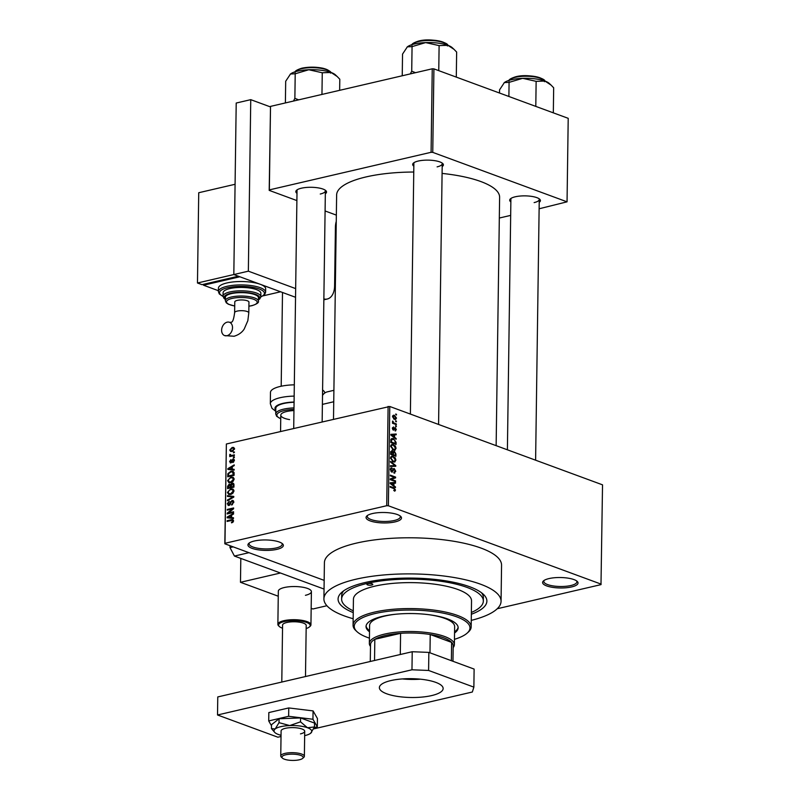 <?xml version="1.0" encoding="UTF-8"?>
<svg xmlns="http://www.w3.org/2000/svg" width="800" height="800" viewBox="0 0 800 800"><rect width="100%" height="100%" fill="white"/><g stroke="black" fill="none" stroke-linecap="round" stroke-linejoin="round"><path stroke-width="1.2" d="M254.34 541.01A17.72 5.23 0.8 0 1 282.52 543.8A17.72 5.23 0.8 0 1 276.97 549.34A17.72 5.23 0.8 0 1 255.68 549.37A17.72 5.23 0.8 0 1 248.83 543.32A17.72 5.23 0.8 0 1 254.34 541.01M249.5 542.82A16.54 4.88 -179.2 0 0 249.13 543.82A16.54 4.88 -179.2 0 0 258.61 548.37A16.54 4.88 -179.2 0 0 276.23 547.94A16.54 4.88 -179.2 0 0 282.2 544.28A16.54 4.88 -179.2 0 0 281.87 543.28M372.46 513.55A17.72 5.23 0.8 0 1 400.64 516.34A17.72 5.23 0.8 0 1 395.09 521.89A17.72 5.23 0.8 0 1 373.8 521.92A17.72 5.23 0.8 0 1 366.95 515.87A17.72 5.23 0.8 0 1 372.46 513.55M367.62 515.37A16.54 4.88 -179.2 0 0 367.26 516.36A16.54 4.88 -179.2 0 0 376.73 520.92A16.54 4.88 -179.2 0 0 394.35 520.48A16.54 4.88 -179.2 0 0 400.32 516.83A16.54 4.88 -179.2 0 0 399.99 515.82M549 578.58A17.72 5.23 0.8 0 1 577.19 581.37A17.72 5.23 0.8 0 1 571.64 586.92A17.72 5.23 0.8 0 1 550.35 586.94A17.72 5.23 0.8 0 1 543.49 580.9A17.72 5.23 0.8 0 1 549 578.58M544.16 580.4A16.54 4.88 -179.2 0 0 543.8 581.39A16.54 4.88 -179.2 0 0 553.28 585.95A16.54 4.88 -179.2 0 0 570.9 585.51A16.54 4.88 -179.2 0 0 576.87 581.85A16.54 4.88 -179.2 0 0 576.53 580.85M510.86 201.94A15.35 4.53 0.8 0 1 510.48 198.79A15.35 4.53 0.8 0 1 515.25 196.79A15.35 4.53 0.8 0 1 539.68 199.2A15.35 4.53 0.8 0 1 539.21 202.34M534.13 202.6A14.17 4.18 -179.2 0 0 539.25 199.47A14.17 4.18 -179.2 0 0 539.01 198.68M296.99 193.36A15.35 4.53 0.8 0 1 296.6 190.21A15.35 4.53 0.8 0 1 301.38 188.21A15.35 4.53 0.8 0 1 325.81 190.62A15.35 4.53 0.8 0 1 325.33 193.76M320.26 194.03A14.17 4.18 -179.2 0 0 325.37 190.89A14.17 4.18 -179.2 0 0 325.13 190.1M413.84 166.21A15.35 4.53 0.8 0 1 413.45 163.06A15.35 4.53 0.8 0 1 418.23 161.05A15.35 4.53 0.8 0 1 442.66 163.46A15.35 4.53 0.8 0 1 442.18 166.6M437.1 166.87A14.17 4.18 -179.2 0 0 442.22 163.73A14.17 4.18 -179.2 0 0 441.98 162.95M353.24 612.61A74.41 21.97 0.8 0 1 341.81 592.3A74.41 21.97 0.8 0 1 364.95 582.56A74.41 21.97 0.8 0 1 483.34 594.27A74.41 21.97 0.8 0 1 471.35 614.26M471.37 612.46A70.87 20.92 -179.2 0 0 483.34 601.06L483.39 597.68A70.87 20.92 -179.2 0 0 481.46 592.72M471.26 620.38A88.58 26.15 -179.2 0 0 501.06 601.31A88.58 26.15 -179.2 0 0 450.29 576.9A88.58 26.15 -179.2 0 0 355.9 579.23A88.58 26.15 -179.2 0 0 323.91 598.83A88.58 26.15 -179.2 0 0 353.16 618.74M501.06 601.31L501.56 565.2A88.58 26.15 -179.2 0 0 450.79 540.79A88.58 26.15 -179.2 0 0 356.4 543.12A88.58 26.15 -179.2 0 0 324.41 562.73L323.91 598.83M413.76 172.03A81.5 24.06 -179.2 0 0 366.06 176.93A81.5 24.06 -179.2 0 0 336.63 194.97L333.5 419.1M240.81 558.41L240.48 582.3L280.46 573.01L324.04 589.06L234.43 556.06L248.97 552.68L324.16 580.37L224.83 543.79L226.37 444L389.77 406.48L388.38 505.77L386.72 505.71L388.11 406.41M396.5 418.08L395.6 419.49L394.48 419.35L392.52 416.62L393.41 415.2L394.5 415.33L396.5 418.08L395.9 418.22M396.35 423.95L396.34 424.67L392.5 423.26L392.51 422.54L393.12 422.76L392.67 421.05L393.58 422.8L396.35 423.95L395.15 424.23M396.34 429.61L395.08 430.91L395.79 429.36L394.86 428.23L393.43 430.2L392.36 428.18L393.48 426.92L392.91 428.35L393.37 429.45L395.12 427.42L396.34 429.61L395.74 429.75M395.63 430.91L395.08 430.91M395.02 430.17L395.79 429.36M395.21 428.17L393.96 428.44M393.54 427.66L392.37 428.48M392.72 429.6L393.69 429.34M396.09 442.37L396.06 444.47L390.78 442.52L390.92 439.41L391.91 438.47L393.46 438.66L396.09 442.37L395.47 442.51M395.93 454.04L395.9 456.27L390.62 454.32L390.65 452.09L392 450.6L393.1 451.79L394.41 451.28L395.93 454.04L395.31 454.19M392.67 451.89L393.21 451.56M395.77 465.57L395.76 466.27L390.45 466.45L390.46 465.71L395.15 465.73L390.51 462.12L390.52 461.37L395.77 465.57L395.12 465.72M395.55 480.89L395.54 481.6L390.26 479.66L390.27 478.89L394.55 477.42L390.32 475.86L390.33 475.14L395.61 477.09L395.6 477.86L391.33 479.33L395.55 480.89L394.35 481.16M394.57 491.14L393.77 490.23L394.88 489.77L394.49 488.85L390.16 487.15L390.17 486.43L393.75 487.75L395.5 490.03L394.87 491.11M393.77 490.23L394.88 489.77M497.25 608.74L600.99 584.63L602.53 484.84L389.77 406.48M601.14 584.14L388.38 505.77M395.47 486.9L395.46 487.66L390.21 483.53L390.22 482.77L395.53 482.42L395.52 483.18L393.94 483.22L393.9 485.7L395.47 486.9L394.72 487.08M393.88 472.33L395.14 471.06L394.26 469.27L391.75 472.06L390.34 469.49L391.94 467.9L390.95 469.69L392.32 471.32L392.98 469.18L394.26 468.55L395.76 471.35L393.94 473.07L394.45 472.36L393.89 472.49M394.77 473.15L393.94 473.07M394.26 469.27L392.89 469.48M392.34 472.12L391.75 472.06M391.21 467.85L390.68 468.2M392 468.65L390.4 468.88M391 471.53L392.32 471.32M392.98 469.18L394.26 468.55L393.19 468.8M394.09 462.07L395.06 461.84L393.24 461.88L390.5 458.09L391.78 456.15L395.14 457.73L395.91 460.09L394.6 462.02M394.25 450.27L395.22 450.05L393.4 450.09L390.66 446.29L391.94 444.36L395.3 445.94L396.08 448.29L394.77 450.22M396.15 438.48L396.14 439.24L390.89 435.11L390.9 434.35L396.21 434.01L396.2 434.76L394.61 434.8L394.58 437.28L396.15 438.48L395.4 438.66M396.32 426.01L396.31 426.72L395.57 425.73L396.32 426.01L395.56 426.18M396.39 421.08L396.38 421.8L395.63 421.52L395.64 420.8L396.39 421.08L395.63 421.26M396.48 414.31L396.47 415.03L395.73 414.03L396.48 414.31L395.72 414.49M233.5 452.16L234.41 451.95L233.49 452.88L233.5 452.16L234.4 452.49M231.97 455.38L234.37 454.82L234.36 455.54L229.73 456.61L230.48 455.72L229.67 455.06L229.93 454.32L231.03 455.46L233.16 455.81M231.67 456.16L229.67 455.06L232.29 456.02M230.5 454.9L232.44 455.98M233.43 457.08L234.34 456.87L234.33 457.59L233.42 457.8L233.43 457.08L234.33 457.41M234.18 459.52L232.9 459.04L234.37 460.43L232.86 462.53L233.71 460.54L232.59 460.02L230.88 462.89L229.58 461.58L230.93 459.61L230.24 461.4L230.8 462.19L232.9 459.04L233.66 459.06M234.35 460.77L233.01 459.74M230.88 462.89L230.24 462.87M230.24 461.4L231.59 462.49M232.28 469.17L234.17 469.35L234.16 470.1L227.83 469.4L227.84 468.64L234.23 464.87L234.22 465.62L232.31 466.69L232.28 469.17L234.16 469.86M234.11 479.11L233.09 481.4L230.9 482.62L228.85 482.62L227.59 480.62L230.9 477.1L233.17 477.28L234.11 479.11M233.95 490.91L232.92 493.2L230.73 494.42L228.68 494.41L227.42 492.42L230.73 488.89L233.01 489.08L233.95 490.91M233.53 520.85L233.07 522.08L231.53 522.86L232.79 520.99L232.32 520.32L227.1 521.44L227.11 520.72L231.43 519.71L232.89 519.67L233.53 520.85M233.49 521.24L232.32 520.32M226.37 444L224.98 543.3L386.72 505.71M231.6 517.59L233.49 517.77L233.48 518.52L227.15 517.81L227.16 517.06L233.55 513.29L233.54 514.04L231.63 515.1L231.6 517.59L233.48 518.28M228.48 512.93L233.58 511.75L233.57 512.47L227.2 513.95L227.22 513.18L232.36 508.97L227.26 510.15L227.27 509.43L233.63 507.95L233.62 508.73L228.48 512.93L229.68 513.37M233.52 500.93L231.98 500.36L233.79 502.17L231.61 505.05L233.05 502.28L231.98 501.08L228.98 505.46L227.26 503.82L229.19 501.21L228.01 503.62L229.01 504.73L230.45 501.8L232.87 500.4M233.75 501.56L231.98 501.08M228.98 505.46L228.12 505.43M229.67 505.14L228.52 504.72L229.82 505.03M227.46 495.65L233.79 496.43L233.78 497.13L227.39 500.74L227.4 500L233.04 497L227.45 496.41L227.46 495.65L230.39 496.73M232.11 483.15L233.14 483.18L233.95 484.91L233.92 487.13L227.56 488.61L227.59 486.38L229.22 484.03L230.54 484.5L232.11 483.15L233.78 483.77M231.11 484.73L229.22 484.03L231.12 484.71M230.94 471.26L233.06 471.28L234.11 473.23L234.08 475.33L227.72 476.81L227.88 473.64L230.94 471.26L234.03 472.36M232.12 447.47L233.66 447.45L234.54 448.9L232.11 451.46L230.63 451.46L229.74 450.01L232.12 447.47L234.47 448.33M343.74 590.79A70.87 20.92 -179.2 0 0 341.67 595.7L341.62 599.08A70.87 20.92 -179.2 0 0 353.27 610.81M539.12 208.78L567.05 201.83L568.21 118.33L433.92 68.87L432.75 152.37L431.09 152.3L432.25 68.8L433.92 68.87M567.05 201.83L432.75 152.37M296.89 200.58L269.2 190.38L270.52 106.39L432.25 68.8M270.52 106.39L269.35 189.89L431.09 152.3M336.35 215.12L325.09 210.97M499.32 218.03L510.68 215.39M496.14 445.66L499.61 197.25A81.5 24.06 -179.2 0 0 442.09 173.42M414.14 162.56A14.17 4.18 -179.2 0 0 413.88 163.34L410.38 414.07M511.16 198.29A14.17 4.18 -179.2 0 0 510.9 199.07L507.4 449.8M297.29 189.71A14.17 4.18 -179.2 0 0 297.03 190.49L293.71 428.35M232.45 522.53L231.45 522.16M228.3 521.16L227.11 520.72M230.11 518.14L227.16 517.06M229.02 517.28L230.86 517.52L230.89 515.52L227.82 517.23L231.91 518.35M233.48 518.48L230.86 517.52M230.39 518.18L227.82 517.23M231.63 515.79L230.89 515.52M228.49 513.65L227.22 513.18M233.02 509.21L232.36 508.97M228.46 509.87L227.27 509.43M232.46 504.69L231.54 504.35M233.77 502.55L233.05 502.28M228.05 504.11L227.26 503.82M230.22 504.56L229.66 504.36M231.06 502.03L230.45 501.8M228.19 500.29L227.4 500M233.63 497.22L233.04 497M228.21 492.71L227.42 492.42M233.51 490.07L230.73 488.89M228.17 492.24L229.07 493.72L230.75 493.7L233.21 491.08L232.27 489.61L230.7 489.62L229.26 490.26L228.17 492.24M231.74 494.06L230.75 493.7M233.91 491.35L233.21 491.08M228.33 486.65L227.59 486.38M228.31 487.72L230.21 487.28L230.18 485.19L229.31 484.73L228.31 487.72L229.5 488.16M231.4 487.72L230.21 487.28M230.98 485.48L229.31 484.73M230.96 487.1L233.19 486.59L233.14 484.34L232.11 483.87L230.96 487.1L232.15 487.54M233.92 486.86L233.19 486.59M233.95 484.64L232.11 483.87M233.94 485.33L233.21 485.06M228.37 480.91L227.59 480.62M233.68 478.27L230.9 477.1M228.33 480.44L229.23 481.92L230.92 481.9L233.37 479.29L232.44 477.81L230.87 477.82L229.42 478.46L228.33 480.44M231.9 482.26L230.92 481.9M234.08 479.55L233.37 479.29M228.56 473.89L227.88 473.64M228.48 475.92L233.35 474.79L232.47 471.91L230.92 471.98L228.64 473.6L228.48 475.92L229.67 476.36M234.09 475.06L233.35 474.79M234.05 472.47L232.47 471.91M234.11 473.77L233.37 473.5M230.78 469.73L227.84 468.64M229.69 468.86L231.54 469.1L231.56 467.1L228.5 468.81L232.59 469.93M234.16 470.07L231.54 469.1M231.06 469.76L228.5 468.81M232.3 467.37L231.56 467.1M233.59 462.13L232.79 461.83M230.29 461.84L229.58 461.58M231.86 462.12L231.18 461.87M230.94 456.33L229.74 455.89M230.54 454.54L229.93 454.32M230.48 450.28L229.74 450.01M230.4 449.88L230.99 450.75L232.12 450.74L233.87 449.03L233.29 448.16L232.16 448.18L230.4 449.88M233.1 451.1L232.12 450.74M234.5 449.27L233.87 449.03M394.75 490.2L395.5 490.03M391.29 483.31L395.53 482.42M393.31 483.36L393.94 483.22M393.19 485.87L393.9 485.7M391.76 484L393.29 485.23L393.32 483.23L390.77 483.3L391.76 484L391.02 484.17M392.59 485.4L393.29 485.23M390.21 483.43L390.77 483.3M394.41 477.37L395.61 477.09M391.97 478.31L395.6 477.86M391.96 478.71L390.27 479.29M390.26 479.58L391.33 479.33M395.1 471.51L395.76 471.35M390.35 469.83L390.95 469.69M391.08 471.61L391.98 471.4M392.34 466.39L395.15 465.73M390.78 456.89L393.25 456.32M394.53 457.88L395.14 457.73M395.26 460.24L395.91 460.09M391.11 458.31L393.25 461.17L394.36 461.3L395.3 459.86L393.22 457.03L392.02 456.9L390.51 458.45M392.27 461.4L393.25 461.17M390.64 457.22L392.02 456.9M390.62 453.98L392.82 454.41L392.8 452.29L392.08 451.35L390.69 451.54M391.62 454.69L392.82 454.41M392.08 451.35L391.24 453.83M392.24 454.92L395.29 455.32L395.26 453.03L394.4 452L392.79 452.23M394.09 455.6L395.29 455.32M392.84 453.37L393.46 453.22L393.44 454.64M394.4 452L393.46 453.22M390.95 445.1L393.41 444.52M394.69 446.08L395.3 445.94M395.43 448.44L396.08 448.29M391.28 446.51L393.42 449.37L394.52 449.51L395.46 448.07L393.39 445.24L392.19 445.1L390.67 446.65M392.43 449.6L393.42 449.37M390.8 445.42L392.19 445.1M390.98 439.24L393.46 438.66M391.41 442.03L395.46 443.52L394.73 440.14L393.44 439.38L391.55 439.78L391.41 442.03L390.79 442.18M394.25 443.8L395.46 443.52M390.8 440.91L391.43 440.76M390.84 439.94L392.23 439.2L390.9 439.51M391.96 434.89L396.21 434.01M393.99 434.94L394.61 434.8M393.86 437.45L394.58 437.28M392.44 435.58L393.96 436.81L393.99 434.82L391.44 434.88L392.44 435.58L391.7 435.75M393.26 436.98L393.96 436.81M390.89 435.01L391.44 434.88M392.5 422.91L393.12 422.76M392.45 421.63L393.21 421.46M392.55 422.09L393.14 421.95M392.5 423.05L393.58 422.8M393.16 423.5L394.36 423.22M392.72 415.75L394.5 415.33M392.54 416.96L395.36 418.75L393.92 419.08M393.56 418.84L395.95 417.86L394.53 416.06L392.56 416.2M394.53 416.06L393.07 416.84M418.32 678.99A30.83 9.1 0.8 0 1 404.45 678.8M452.97 661.29L453.19 645.78A41.34 12.2 -179.2 0 0 451.62 642.39A41.34 12.2 -179.2 0 0 443.65 637.81A41.34 12.2 -179.2 0 0 430.23 634.51A41.34 12.2 -179.2 0 0 400.59 633.32A41.34 12.2 -179.2 0 0 374.83 639.31A41.34 12.2 -179.2 0 0 370.52 644.63L370.28 661.48M370.49 646.44A42.52 12.55 0.8 0 1 369.35 643.48A42.52 12.55 0.8 0 1 397.51 632.08A42.52 12.55 0.8 0 1 444.58 636.48A42.52 12.55 0.8 0 1 454.38 644.67A42.52 12.55 0.8 0 1 453.16 647.59M451.37 660.7L451.62 642.39L430.23 634.51L429.98 652.82M400.29 654.51L400.59 633.32L374.83 639.31L374.53 660.49M371.74 585.06A2.95 0.87 -179.2 0 0 372.81 584.41A2.95 0.87 -179.2 0 0 371.11 583.6A2.95 0.87 -179.2 0 0 367.97 583.68A2.95 0.87 -179.2 0 0 366.9 584.33A2.95 0.87 -179.2 0 0 368.59 585.14A2.95 0.87 -179.2 0 0 371.74 585.06M454.55 632.98A46.06 13.6 -179.2 0 0 458.16 627.8A46.06 13.6 -179.2 0 0 431.76 615.1A46.06 13.6 -179.2 0 0 382.68 616.31A46.06 13.6 -179.2 0 0 366.04 626.51A46.06 13.6 -179.2 0 0 369.51 631.79M454.56 631.85A46.06 13.6 -179.2 0 0 458.13 627.23M454.46 639.33A57.88 17.08 -179.2 0 0 467.07 633.2A57.88 17.08 -179.2 0 0 444.69 613.45A57.88 17.08 -179.2 0 0 375.13 613.54A57.88 17.08 -179.2 0 0 356.99 631.66A57.88 17.08 -179.2 0 0 369.43 638.15M356.99 631.66L355.88 630.63A59.06 17.43 0.8 0 1 353.07 625.2A59.06 17.43 0.8 0 1 374.4 612.13A59.06 17.43 0.8 0 1 437.32 610.58A59.06 17.43 0.8 0 1 471.17 626.85A59.06 17.43 0.8 0 1 468.21 632.19L467.07 633.2M471.17 626.85L471.53 600.9A59.06 17.43 -179.2 0 0 437.69 584.62A59.06 17.43 -179.2 0 0 374.76 586.18A59.06 17.43 -179.2 0 0 353.43 599.25L353.07 625.2M483.34 601.06A70.87 20.92 -179.2 0 0 442.73 581.54A70.87 20.92 -179.2 0 0 367.21 583.4A70.87 20.92 -179.2 0 0 341.62 599.08M369.35 643.48L369.6 625.43A42.52 12.55 0.8 0 1 384.96 616.02A42.52 12.55 0.8 0 1 395.68 614.24M428.89 614.7A42.52 12.55 0.8 0 1 454.64 626.62L454.38 644.67M366.09 625.95A46.06 13.6 -179.2 0 0 369.53 630.66M298.68 99.85L294.87 98.35L293.5 101.05M339.64 90.33L339.8 79.22L337.17 76.5L331.08 72.47A23.77 7.02 -179.2 0 0 308.79 69.75L322.26 72.76L331.08 72.47A23.77 7.02 -179.2 0 1 335.43 74.87L337.17 76.5M321.96 94.44L322.26 72.76M295.21 73.78L308.79 69.75A23.77 7.02 -179.2 0 0 290.5 74L295.21 73.78L294.87 98.35M285.39 102.94L285.69 81.26L290.5 74A23.77 7.02 -179.2 0 0 290.22 74.24L290.5 74M454.02 49.34L452.28 47.71A23.77 7.02 -179.2 0 0 447.93 45.32A23.77 7.02 0.8 0 0 425.64 42.6A23.77 7.02 -179.2 0 0 414.46 43.97A23.77 7.02 -179.2 0 0 407.35 46.85L412.06 46.62L425.64 42.6L439.11 45.6L447.93 45.32L454.02 49.34L456.65 52.06L456.3 76.63L455.63 76.87M439.43 70.9L438.21 70.45M438.77 70.17L439.11 45.6M415.52 72.69L411.72 71.19L412.06 46.62M411.72 71.19L410.34 73.89M402.24 75.78L402.54 54.1L407.35 46.85A23.77 7.02 -179.2 0 0 407.07 47.08L407.35 46.85M551.05 85.08L549.3 83.45A23.77 7.02 -179.2 0 0 544.95 81.05A23.77 7.02 0.8 0 0 522.66 78.33A23.77 7.02 -179.2 0 0 511.48 79.71A23.77 7.02 -179.2 0 0 504.37 82.58L509.08 82.36L522.66 78.33L536.14 81.34L544.95 81.05L551.05 85.08L553.67 87.79L553.33 112.36L552.65 112.6M536.46 106.64L535.24 106.19M535.8 105.9L536.14 81.34M508.89 96.48L509.08 82.36M499.52 93.03L499.56 89.84L504.37 82.58A23.77 7.02 -179.2 0 0 504.09 82.82A23.77 7.02 -179.2 0 0 504.04 82.87M305.43 595.31A16.54 4.88 -179.2 0 0 311.4 591.65A16.54 4.88 -179.2 0 0 301.92 587.09A16.54 4.88 -179.2 0 0 284.3 587.53A16.54 4.88 -179.2 0 0 278.33 591.18L277.87 624.36A16.54 4.88 0.8 0 1 302.13 620.37A16.54 4.88 0.8 0 1 310.94 624.82A16.54 4.88 0.8 0 1 310.11 626.32L309.42 626.92A15.83 4.67 -179.2 0 0 301.78 621.23A15.83 4.67 -179.2 0 0 284.23 621.56A15.83 4.67 -179.2 0 0 279.32 626.5A15.83 4.67 -179.2 0 0 282.54 628.21M311.17 608.34L312.91 608.98L326.9 605.73M240.48 582.3L278.26 596.22M390.88 680.58A31.89 9.41 0.8 0 1 424.86 679.74A31.89 9.41 0.8 0 1 443.14 688.53A31.89 9.41 0.8 0 1 431.62 695.59A31.89 9.41 0.8 0 1 397.64 696.43A31.89 9.41 0.8 0 1 379.37 687.64A31.89 9.41 0.8 0 1 390.88 680.58M281.03 736.48L277.88 737.21L217.52 714.98L217.77 696.93L412.22 651.73L428.85 652.4L474.12 669.08L473.87 687.13L428.6 670.46L411.97 669.79L412.22 651.73M420.42 679.18A31.89 9.41 0.8 0 1 402.34 678.93M217.52 714.98L411.97 669.79M473.87 687.13L472.33 692.02L313.6 728.91M428.85 652.4L428.6 670.46M294.07 402.27A21.61 6.38 -179.2 0 0 275.8 408.32L275.73 413.96A21.61 6.38 0.8 0 1 293.99 407.91M294.32 384.82A27.17 8.02 -179.2 0 0 270.47 392.44L270.32 403.72A27.17 8.02 0.8 0 1 294.16 396.1M324.8 393A27.17 8.02 -179.2 0 0 322.59 389.97M293.96 410.56A16.54 4.88 -179.2 0 0 280.79 415.16A16.54 4.88 -179.2 0 0 289.6 419.61M314.21 727.57L317.32 726.85L312.95 719.26L288.65 716.29L288.76 707.94L268.83 712.57L268.71 720.92L271.49 725.76M288.65 716.29L268.71 720.92M317.32 726.85L317.43 718.5L313.07 710.9L288.76 707.94M312.95 719.26L313.07 710.9M304.66 735.63A18.9 5.58 -179.2 0 0 310.64 733.27L314.47 726.97L307.45 727.73A18.9 5.58 -179.2 0 0 289.73 725.57A18.9 5.58 -179.2 0 0 280.84 726.66A18.9 5.58 -179.2 0 0 275.19 728.95L271.45 728.59L271.51 724.7L279.08 718.75L300.58 717.94L300.53 721.84L289.73 725.57L279.02 722.65L275.19 728.95A18.9 5.58 -179.2 0 0 274.64 732.3A18.9 5.58 -179.2 0 0 278.38 734.49A18.9 5.58 -179.2 0 0 281.04 735.3M300.46 733.89A11.81 3.49 -179.2 0 0 304.72 731.27A11.81 3.49 -179.2 0 0 297.96 728.02A11.81 3.49 -179.2 0 0 285.37 728.33A11.81 3.49 -179.2 0 0 281.1 730.94L280.75 756A11.81 3.49 0.8 0 1 298.08 753.15A11.81 3.49 0.8 0 1 304.37 756.32A11.81 3.49 0.8 0 1 303.78 757.39L302.64 758.4A10.63 3.14 -179.2 0 0 297.51 754.58A10.63 3.14 -179.2 0 0 285.72 754.8A10.63 3.14 -179.2 0 0 282.43 758.12A10.63 3.14 -179.2 0 0 287.58 760A10.63 3.14 -179.2 0 0 302.64 758.4M279.02 722.65L279.08 718.75M271.45 728.59L274.64 732.3M314.47 726.97L314.52 723.08L300.58 717.94M310.64 733.27A18.9 5.58 -179.2 0 0 311.14 732.81A18.9 5.58 -179.2 0 0 307.45 727.73L300.53 721.84M336.26 221.43A17.72 10.87 -103.1 0 0 335.42 227.25L334.6 285.93A17.72 10.87 76.9 0 1 327.29 299.01A17.72 10.87 76.9 0 1 323.86 298.94M295.54 297.28L233.82 274.55L248.35 271.17L250.75 99.66L270.36 106.88M295.66 288.6L248.35 271.17M197.47 283L202 284.66L238.34 276.22L233.82 274.55L235.08 184.28L198.73 192.73L197.47 283L233.82 274.55L236.21 103.04L250.75 99.66M234.43 556.06L230 547.62L230.03 545.7M230 547.62L233.21 546.87M322.52 395.4A17.72 10.87 -103.1 0 1 327.27 391.87L333.9 390.32M282.43 758.12L281.32 757.08A11.81 3.49 0.8 0 1 280.75 756M279.32 626.5L278.66 625.88A16.54 4.88 0.8 0 1 277.87 624.36M305.49 676.54L306.2 625.43A11.81 3.49 -179.2 0 0 299.91 622.25A11.81 3.49 -179.2 0 0 282.58 625.1L281.79 682.05M306.16 628.54A15.83 4.67 -179.2 0 0 309.42 626.92M226.97 335.71A7.09 5.19 110.2 0 1 224.62 335.59A7.09 5.19 110.2 0 1 221.77 328.67A7.09 5.19 110.2 0 1 227.16 322.17A7.09 5.19 110.2 0 1 229.51 322.29A7.09 5.19 110.2 0 1 232.36 329.21A7.09 5.19 110.2 0 1 226.97 335.71M234.62 312.67L234.77 301.94A7.09 2.09 0.8 0 1 239.47 300.04A7.09 2.09 0.8 0 1 247.31 300.77A7.09 2.09 0.8 0 1 248.95 302.14L248.8 312.86A7.09 2.09 0.8 0 0 247.16 311.5A7.09 2.09 0.8 0 0 237.18 311.1A7.09 2.09 0.8 0 0 234.62 312.67C233.01 325.12 230.78 321.36 230.84 322.45L229.51 322.29M231.36 293.64A16.54 4.88 -179.2 0 0 225.39 297.3L225.34 300.68A16.54 4.88 0.8 0 1 231.31 297.02A16.54 4.88 0.8 0 1 248.93 296.59A16.54 4.88 0.8 0 1 258.41 301.14L258.46 297.76A16.54 4.88 -179.2 0 0 248.98 293.2A16.54 4.88 -179.2 0 0 231.36 293.64M229.91 288.57A18.9 5.58 -179.2 0 0 223.09 292.75L223.04 296.13A18.9 5.58 0.8 0 1 229.87 291.95A18.9 5.58 0.8 0 1 250 291.46A18.9 5.58 0.8 0 1 260.84 296.66L260.88 293.28A18.9 5.58 -179.2 0 0 250.05 288.07A18.9 5.58 -179.2 0 0 229.91 288.57M226.96 282.94A23.62 6.97 -179.2 0 0 218.43 288.17L218.38 291.56A23.62 6.97 0.8 0 1 226.91 286.33A23.62 6.97 0.8 0 1 252.08 285.71A23.62 6.97 0.8 0 1 265.62 292.21L265.67 288.83A23.62 6.97 -179.2 0 0 260.22 284.28A23.62 6.97 -179.2 0 0 226.96 282.94M263.14 295.84L280.59 291.78L239.85 276.77L203.51 285.22L203.52 284.31M218.39 290.7L203.51 285.22M233.5 520.48L231.43 519.71M230.7 503.35L230.1 503.13M232.68 497.75L232.03 497.51M230.97 486.2L230.23 485.93M228.49 475.07L227.75 474.8M232.19 461.26L231.46 460.99M392.55 488.03L393.75 487.75M392.56 470.85L393.23 470.69M391.24 466.42L394.31 465.71M390.64 452.72L391.26 452.58M393.79 429.05L394.64 428.86M330.29 72.2A17.72 5.23 -179.2 0 0 301.53 68.72A17.72 5.23 -179.2 0 0 295.43 71.71M301.99 68.21A17.01 5.02 0.8 0 1 329.35 71.2M447.14 45.04A17.72 5.23 -179.2 0 0 418.38 41.56A17.72 5.23 -179.2 0 0 412.28 44.55M418.84 41.05A17.01 5.02 0.8 0 1 446.2 44.04M544.16 80.78A17.72 5.23 -179.2 0 0 515.4 77.3A17.72 5.23 -179.2 0 0 509.3 80.29M515.87 76.79A17.01 5.02 0.8 0 1 543.22 79.77M294.08 402.02A22.44 6.62 -179.2 0 0 275.78 410.1M293.97 409.39A20.43 6.03 -179.2 0 0 280.74 418.7M333.75 401.75L322.39 404.39M260.83 296.85A22.44 6.62 -179.2 0 0 256.88 288.25A22.44 6.62 -179.2 0 0 227.65 287.73A22.44 6.62 -179.2 0 0 223.05 296.33M258.43 299.64A17.72 5.23 -179.2 0 0 252.28 293.42A17.72 5.23 -179.2 0 0 230.61 293.36A17.72 5.23 -179.2 0 0 225.36 299.17M248.89 306.16A15.35 4.53 -179.2 0 0 251.67 305.65A15.35 4.53 -179.2 0 0 253.67 299.3A15.35 4.53 -179.2 0 0 232.05 298.43A15.35 4.53 -179.2 0 0 234.72 305.96M229.07 493.72L230.87 494.38M232.27 489.61L233.87 490.2M229.81 484.73L231.01 485.17M232.72 483.88L233.92 484.32M229.23 481.92L231.03 482.58M232.44 477.81L234.03 478.4M233.34 459.75L234.36 460.12M230.56 462.18L231.53 462.54M230.84 455.42L232.39 455.99M230.99 450.75L232.56 451.33M233.29 448.16L234.52 448.62M394.54 490.33L393.79 490.51M392.17 471.4L391.11 471.65M394.36 461.3L392.75 461.68M394.52 449.51L392.91 449.88M394.99 428.15L393.97 428.39M393.27 427.66L392.38 427.86M393.52 429.47L392.75 429.65M322.15 421.74L325.37 190.89M295.13 72.64C294.33 71.38 296.56 69.9 301.82 68.2C308.92 66.76 316.1 66.81 323.38 68.35C329.57 70.62 331.96 72.22 330.56 73.13M442.22 163.73L438.58 424.45M447.41 45.98C451.14 43.43 431.83 37.43 418.67 41.04C413.4 42.74 411.17 44.22 411.98 45.48M535.61 460.19L539.25 199.47M544.44 81.71C548.16 79.17 528.86 73.17 515.7 76.77C510.43 78.48 508.2 79.96 509.01 81.22M270.32 403.72L272.01 408.36L275.76 411.31M275.73 413.96L276.64 416.27L280.74 418.84M323.85 299.81L327.29 299.01M282.5 292.48L281.19 386.23M280.79 415.16L280.56 431.4M311.4 591.65L310.94 624.82M304.37 756.32L304.72 731.27M248.8 312.86L247.84 320.68L244.21 329.04C243.58 329.94 241.07 334.18 234.05 336.26L224.62 335.59M218.38 291.56L219.28 293.91L223.06 296.5M223.04 296.13L223.95 298.33L225.36 299.47M225.34 300.68L226.27 302.8L228.4 304.24L234.72 306.03M248.89 306.23L251.95 305.68C256.91 304.06 259.06 302.55 258.41 301.14M258.43 299.93L259.84 298.86L260.84 296.66M260.81 297.02L264.66 294.54L265.62 292.21"/></g></svg>
